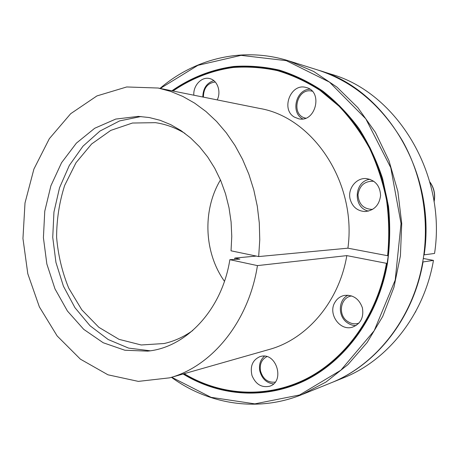 <?xml version="1.0" encoding="UTF-8"?>
<svg xmlns="http://www.w3.org/2000/svg" width="459" height="459" viewBox="0 0 459 459"><rect width="100%" height="100%" fill="white"/><g stroke="black" fill="none" stroke-linecap="round" stroke-linejoin="round"><path stroke-width="0.69" d="M224.468 281.304C203.991 252.576 202.316 210.188 220.458 179.928M229.85 259.685L257.447 265.606C248.635 322.115 211.582 366.598 169.623 377.837L138.348 381.389L107.963 374.802L80.388 359.156L57.145 335.942L39.359 306.87L27.804 273.771L22.95 238.508L25.004 202.976L33.909 169.067L49.343 138.681L70.68 113.7L96.929 95.925L126.701 86.963L158.16 88.03L170.616 91.393L182.843 96.442L194.679 103.16L205.965 111.508L216.545 121.405L226.264 132.766L234.979 145.457L242.547 159.342L248.858 174.231L253.804 189.946L257.304 206.263L259.295 222.965L259.76 239.81L258.681 256.57L231.032 250.815L231.772 236.402L231.095 221.949L229.001 207.686L225.535 193.841L220.756 180.634L214.749 168.264L207.629 156.915L199.516 146.754L190.554 137.918L180.886 130.511L170.673 124.613L160.076 120.281L149.25 117.538L138.348 116.391L115.731 119.076L94.72 128.256L76.383 143.133L61.569 162.693L50.892 185.792L44.764 211.209L43.41 237.699L46.852 264L54.971 288.854L67.439 311.036L83.75 329.367L103.206 342.747L124.877 350.24L147.632 351.129C185.884 347.647 221.984 310.014 229.85 259.685L239.839 259.128L234.836 258.061L256.294 256.076M234.836 258.061L234.601 259.421M192.746 330.509C183.738 336.917 174.202 341.261 164.144 343.521L141.234 344.979L119.036 339.35L98.869 327.319L81.817 309.854L68.73 288.137C62.12 271.98 58.081 254.997 56.606 237.177C56.669 219.299 59.354 202.046 64.667 185.419L75.999 162.738L91.616 143.983L110.768 130.396L132.456 123.029L155.406 122.668C165.613 124.131 175.458 127.705 184.948 133.385M150.248 350.791L128.589 348.1L108.215 339.54L90.079 325.787L74.955 307.691L63.434 286.221L55.941 262.41L52.739 237.332L53.944 212.075L59.538 187.748L69.326 165.435L82.976 146.203L99.97 131.056L119.598 120.918L140.982 116.523M172.722 90.957C190.795 78.455 211.272 70.216 233.092 67.112C247.814 65.998 262.628 67.008 277.529 70.152C292.308 74.542 306.543 81.094 320.233 89.798L339.367 105.668C351.118 118.083 361.348 132.146 370.069 147.844C377.768 164.311 383.483 181.695 387.218 200.004C389.731 218.593 390.087 237.205 388.274 255.835L387.115 263.449C377.895 316.044 345.604 360.011 305.464 379.811C265.136 399.468 219.683 395.543 183.91 373.769M424.15 254.854L434.553 253.448C446.877 173.846 396.433 92.477 331.191 74.215L318.322 70.17C384.963 88.771 436.779 172.699 424.15 254.854M388.274 255.835L347.911 248.176L258.681 256.57M257.447 265.606L346.82 255.617L387.115 263.449M386.438 263.38C377.258 315.729 345.174 359.523 305.252 379.329C265.141 398.991 219.89 395.233 184.202 373.683M173.02 91.02C191.064 78.632 211.479 70.497 233.224 67.484C247.889 66.417 262.64 67.473 277.477 70.646C292.188 75.058 306.354 81.616 319.969 90.32L338.994 106.167C350.676 118.554 360.849 132.571 369.518 148.217C377.166 164.62 382.846 181.942 386.553 200.17C389.048 218.685 389.398 237.211 387.597 255.766M171.907 90.796C190.387 77.915 211.387 69.498 233.774 66.469C248.881 65.448 264.063 66.658 279.319 70.101C294.431 74.857 308.941 81.863 322.843 91.123C336.195 101.623 348.232 114.073 358.949 128.468C368.732 143.839 376.609 160.507 382.576 178.476L388.503 206.407C390.402 225.57 390.041 244.63 387.413 263.586C378.136 316.475 345.616 360.654 305.235 380.459C264.665 400.122 218.989 396.019 183.112 373.993M422.728 261.98L433.462 260.391C423.996 315.322 387.258 360.705 343.212 377.941L330.503 383.07M423.307 258.474L433.462 260.391M423.032 262.014C413.341 318.695 375.691 365.393 330.698 382.99M261.309 356.282C276.697 352.621 284.982 381.595 269.754 386.197C261.682 387.941 255.761 384.395 251.991 375.56C249.891 366.213 252.599 359.879 260.11 356.563L261.309 356.282M160.019 88.403C194.501 58.741 242.685 46.336 288.763 60.881L317.926 70.043C353.069 81.49 381.331 105.237 402.715 141.286C422.446 176.652 429.894 220.899 422.71 262.072C413.008 318.804 375.33 365.542 330.314 383.145L301.965 394.585C257.183 412.721 208.168 404.167 171.454 377.315M335.007 302.217C337.187 298.597 340.274 296.336 344.267 295.435C353.017 294.575 359.058 298.689 362.398 307.788C363.981 317.341 360.705 323.79 352.564 327.124C339.872 331.427 327.554 313.686 335.007 302.217M350.114 199.068C347.463 188.718 356.31 177.472 366.466 178.585C375.387 180.226 380.092 185.901 380.591 195.614C379.237 205.259 374.056 210.566 365.043 211.553C357.331 211.042 352.357 206.877 350.114 199.068M294.443 117.12C280.432 109.414 290.834 82.654 306.153 87.514C323.446 91.295 315.689 123.041 298.643 118.772L294.443 117.12M193.836 95.208C193.05 85.552 201.627 76.372 209.608 78.569C217.342 80.09 221.45 91.502 217.216 99.907M346.82 255.617C339.029 302.108 306.578 339.362 269.129 349.488L169.623 377.837M158.16 88.03L259.593 108.427C312.849 117.183 356.999 182.625 347.911 248.176M288.763 60.881L313.675 71.466L336.992 87.158L357.854 107.647L375.416 132.387L388.951 160.616L397.855 191.369L401.728 223.522L400.409 255.887L393.96 287.248L382.703 316.458L367.143 342.506L347.968 364.578L325.959 382.06L301.965 394.585M160.266 88.455L197.921 65.321L241.067 55.355L286.336 60.663L329.482 82.121L365.794 118.818L390.764 167.661L401.04 223.55L395.21 280.076L374.177 330.744L340.882 370.195L299.561 394.992L254.854 403.863L211.06 397.333L171.689 377.246M348.014 295.183C338.163 299.825 337.704 316.274 347.228 322.688C349.913 324.611 352.833 325.58 355.995 325.597M351.766 295.952C340.475 297.116 337.48 314.725 347.394 321.283C351.049 323.813 354.887 324.438 358.921 323.165M369.931 179.285C353.82 181.236 352.69 208.03 368.548 211.1M373.833 181.276C364.807 180.863 359.529 185.373 357.991 194.805C358.72 204.307 363.585 209.172 372.605 209.407M309.871 89.201C295.894 89.419 290.375 112.69 302.711 118.898M312.229 91.209C296.916 86.969 290.174 115.324 305.723 118.147M213.802 80.623C206.67 82.97 203.01 88.432 202.815 97.01M215.271 82.006C207.554 82.993 203.595 88.03 203.4 97.13M264.476 356.155C260.305 359.816 258.75 364.762 259.817 370.975C261.928 378.721 266.507 383.041 273.541 383.931M266.886 356.632C261.624 359.414 259.496 364.205 260.5 371.004C262.978 379.134 267.884 382.835 275.211 382.112M434.025 201.403C435.344 194.312 433.962 187.886 429.876 182.131M415.263 312.344L415.9 311.173M429.819 181.913C434.139 187.84 435.562 194.467 434.082 201.788"/></g></svg>
